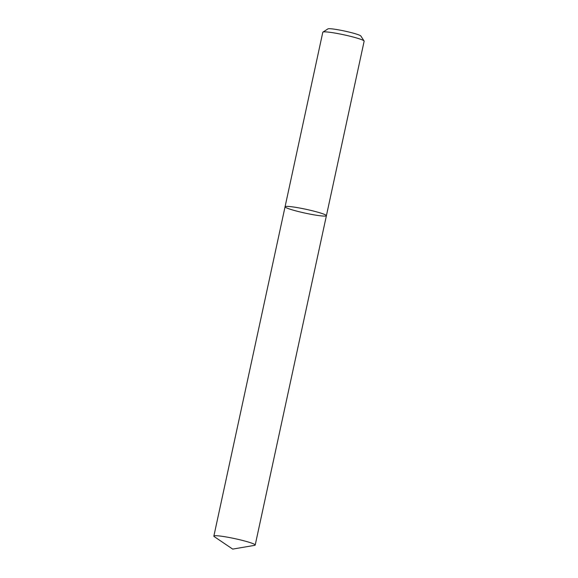 <?xml version="1.0" encoding="UTF-8"?>
<svg xmlns="http://www.w3.org/2000/svg" width="578" height="578" viewBox="0 0 578 578"><rect width="100%" height="100%" fill="white"/><g stroke="black" fill="none" stroke-linecap="round" stroke-linejoin="round"><path stroke-width="0.87" d="M364.14 41.19A21.148 1.958 -167.8 0 0 364.089 40.987A21.148 1.958 -167.8 0 0 343.881 34.803A21.148 1.958 -167.8 0 0 322.929 32.093A21.148 1.958 -167.8 0 0 322.799 32.252L285.062 206.772A21.148 1.958 -167.8 0 0 295.748 210.854A21.148 1.958 -167.8 0 0 326.404 215.71A21.148 1.958 -167.8 0 0 306.152 209.33A21.148 1.958 -167.8 0 0 285.062 206.772A21.148 1.958 -167.8 0 1 315.725 211.627A21.148 1.958 -167.8 0 1 326.404 215.71L364.14 41.19M322.929 32.093L327.921 28.9A16.921 1.568 12.2 0 1 344.69 31.068A16.921 1.568 12.2 0 1 360.853 36.017L364.089 40.987M244.516 540.957A21.148 1.958 12.2 0 1 255.201 545.047A21.148 1.958 12.2 0 1 254.58 545.357L232.688 549.1L214.294 536.651A21.148 1.958 12.2 0 1 213.86 536.102A21.148 1.958 12.2 0 1 244.516 540.957M255.201 545.047L326.404 215.71M213.86 536.102L285.062 206.772"/></g></svg>
